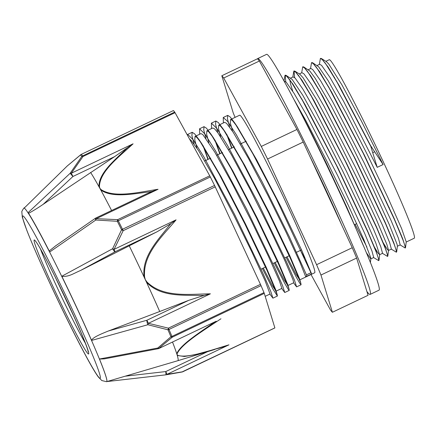 <?xml version="1.0" encoding="UTF-8"?>
<svg xmlns="http://www.w3.org/2000/svg" width="436" height="436" viewBox="0 0 436 436"><rect width="100%" height="100%" fill="white"/><g stroke="black" fill="none" stroke-linecap="round" stroke-linejoin="round"><path stroke-width="0.65" d="M298.687 108.504L325.965 162.497L346.849 207.242L363.139 245.174M300.197 111.447A98.852 5.003 64.5 0 1 355.749 228.148M370.753 258.919L373.701 257.513L371.957 251L364.665 233.385L337.72 175.697L306.317 114.657L294.022 93.293L286.229 82.219L284.201 81.151M294.316 100.073L306.176 121.208L327.327 162.045L348.146 204.975L363.804 239.615L370.709 257.562L370.753 258.913L366.196 252.428M292.758 91.271L290.561 84.05L289.787 79.521M378.764 260.575L378.993 260.336L376.214 251.458L367.586 230.982L337.9 167.876L305.118 104.754L293.025 84.273L286.076 75.363L292.12 79.406L302.791 95.244L321.25 128.713L342.843 171.321L362.556 212.757L375.821 242.999L379.62 254.706L377.799 252.733L373.925 246.264M382.541 253.3L380.797 246.781L373.51 229.189L346.565 171.49L315.157 110.444L302.862 89.08L295.074 78.017L293.079 76.927M294.785 87.042L295.025 87.805M355.133 224.377L366.927 247.076M325.866 61.318L329.224 59.721A98.852 5.003 64.5 0 1 330.875 60.964A98.852 5.003 64.5 0 1 380.296 155.434A98.852 5.003 64.5 0 1 414.2 238.236L406.21 242.04M334.799 78.333A98.852 5.003 64.5 0 1 334.341 77.161M383.108 164.541L370.524 145.504L339.355 85.903L328.003 66.839L321.446 58.538L326.417 61.667L328.831 64.119L341.895 84.84L361.498 121.257L383.108 164.541L377.211 167.342L343.552 101.245L330.068 77.564L321.594 65.384L319.67 64.277L317.032 65.525M312.596 62.735L318.645 66.784L328.161 80.676L346.184 113.066L367.712 155.32L387.74 197.225L401.632 228.638L406.227 241.876L405.518 247.708L402.728 238.808L394.095 218.322L364.403 155.205L331.622 92.1L319.539 71.629L312.596 62.735L311.636 62.599M401.213 234.982L400.455 233.647M325.158 63.013L325.147 62.675M298.633 75.641L298.622 75.297M387.604 256.363L387.827 256.112L385.053 247.239L376.426 226.764L346.724 163.631L313.936 100.503L301.854 80.044L294.916 71.166L299.892 74.289L302.998 77.641L316.7 99.806L336.63 137.095L358.185 180.482L376.344 219.461L386.923 244.601L388.541 250.28L387.544 249.779L382.764 242.045M388.438 250.498L391.381 249.098L389.637 242.569L382.35 224.976L355.405 167.282L324.002 106.242L311.702 84.862L303.908 73.804L301.93 72.714M303.625 82.835L303.865 83.587M307.478 71.439L307.467 71.095M303.745 66.942L309.805 71.003L315.163 78.224L331.202 105.823L352.168 146.071L373.194 189.219L389.403 224.829L397.065 244.274L397.381 246.068L396.673 251.899L393.866 242.961L385.222 222.458L355.503 159.293L322.733 96.214L310.655 75.771L303.745 66.942L302.791 66.795M400.188 244.907L398.477 238.361L391.19 220.758L364.245 163.075L332.848 102.035L320.542 80.66L312.748 69.586L310.83 68.485M312.465 78.627L312.705 79.379M392.362 239.179L391.61 237.843M316.318 67.231L316.313 66.893M321.31 74.42L321.55 75.177M321.446 58.538L320.482 58.391M328.967 87.374L329.463 88.65M320.128 91.587L320.623 92.863M311.288 95.789L311.784 97.075M294.916 71.166L294.044 70.964L294.605 77.57M302.442 99.997L302.938 101.272M286.076 75.363L285.204 75.172L285.76 81.772M370.524 145.51L377.211 167.342M370.349 145.591L337.284 82.633L325.954 64.136L322.384 59.579L320.389 58.424L319.359 64.419M328.308 86.219L328.788 87.456M399.997 244.841L405.224 248.024L405.011 245.904L403.087 240.28L394.395 219.488L363.128 153.069L329.076 87.958L317.315 68.643L313.604 63.847L311.549 62.631L310.519 68.621M319.468 90.432L319.948 91.669M391.152 249.043L396.379 252.226L396.171 250.122L394.242 244.487L385.555 223.701L354.283 157.271L320.237 92.176L308.47 72.85L304.764 68.065L302.704 66.828L301.679 72.834M310.628 94.639L311.108 95.882M382.301 253.245L387.533 256.428L387.332 254.33L385.402 248.7L376.72 227.914L345.443 161.484L311.397 96.383L299.625 77.047L295.924 72.278L293.864 71.041L292.829 77.047M301.788 98.847L302.268 100.084M373.461 257.463L378.699 260.646L378.486 258.532L376.568 252.913L367.875 232.115L336.603 165.691L302.551 100.585L290.785 81.26L287.084 76.485L285.024 75.259L284.038 80.856M311.517 274.01L310.928 272.74L306.459 274.882A19.457 1.455 57.5 0 1 306.721 276.31M194.075 143.935L191.895 135.618L192.172 132.293L194.647 133.868L199.154 139.825L219.254 174.269L244.869 223.93L266.778 269.851L277.16 294.507L277.383 296.033L272.931 289.095L262.374 268.532M205.923 138.299L203.737 129.966L204.021 126.663L206.484 128.211L210.97 134.152L231.058 168.547L256.673 218.196L278.599 264.151L288.997 288.845L289.232 290.398L287.853 288.757L284.779 283.449L274.222 262.892M217.766 132.648L215.586 124.336L215.864 121.012L218.332 122.576L222.801 128.484L242.879 162.862L268.489 212.495L290.425 258.461L300.845 283.198L301.074 284.746L299.701 283.122L296.622 277.803L286.07 257.251M229.614 127.018L227.434 118.701L227.712 115.371L230.192 116.952L234.693 122.908L252.847 153.772L276.282 198.723L310.928 272.74M187.317 135.007L187.698 134.419L193.072 139.645L203.77 156.693L234.514 214.289L262.794 273.056L270.761 291.401L272.909 298.164L269.879 294.093M208.228 159.298L203.318 146.033M199.693 134.223L199.546 128.789L204.915 134.005L215.613 151.047L246.362 208.648L274.642 267.415L282.61 285.771L284.757 292.529L281.727 288.458M220.076 153.657L215.161 140.392M211.547 128.582L211.395 123.143L216.763 128.358L227.467 145.417L258.21 203.007L286.49 261.785L294.458 280.13L296.6 286.877L293.57 282.817M231.925 148.017L227.014 134.757M223.39 122.941L223.237 117.502L227.657 121.431L236.296 134.669L262.123 181.823L289.488 237.086L306.454 274.871M311.473 273.585L311.522 274.021L306.71 276.315M196.979 148.164L194.761 139.793L195.017 136.446L196.843 137.373L201.841 143.804L221.041 176.635L245.359 223.673L266.053 266.941L275.765 289.896L277.16 294.507M275.983 291.183L272.217 285.406L263.3 268.091M208.833 142.534L206.604 134.141L206.871 130.816L208.686 131.727L213.662 138.13L232.846 170.923L257.164 217.956L277.879 261.246L287.602 284.234L289.003 288.845M287.831 285.542L284.059 279.759L275.143 262.45M220.676 136.882L218.458 128.511L218.714 125.165L220.54 126.097L225.494 132.462L244.667 165.233L268.979 212.25L289.7 255.556L299.45 278.582L300.845 283.198M299.674 279.89L295.908 274.119L286.992 256.809M232.524 131.241L230.306 122.87L230.557 119.524L232.388 120.456L237.38 126.881L256.575 159.707L280.893 206.74L301.592 250.008L311.522 273.688M306.682 276.31L305.582 276.391L299.843 262.058L286.207 232.541L267.715 195.045L248.591 158.677L233.195 132.272L226.491 123.263L224.605 122.363M226.704 134.283L231.62 148.164M287.983 285.476L293.755 282.73L292.921 279.536L284.534 259.954L269.007 227.085L249.839 188.935L231.418 154.764L217.94 132.887L214.648 128.903L212.784 127.993M214.855 139.923L219.771 153.799M281.885 288.381L279.405 280.937L268.532 256.57L251.452 221.123L232.039 183.213L214.725 152.044L202.795 134.533L200.974 133.618L195.017 136.446M203.013 145.564L207.923 159.44M270.048 294.017L265.055 280.686L251.932 252.122L233.674 214.926L214.436 178.139L198.614 150.703L190.946 140.174L189.649 139.253M356.621 258.058L368.06 295.297L332.401 312.274L320.961 275.034L356.621 258.058A131.77 6.665 64.5 0 0 352.25 247.724L316.591 264.696L267.562 159.026L303.222 142.054L352.25 247.724M259.371 61.029L296.96 129.459L261.295 146.436L223.706 78.006L259.371 61.029A131.77 6.665 64.5 0 0 257.474 58.773L221.815 75.75L233.255 112.989A131.77 6.665 64.5 0 0 235.097 117.371M311.01 274.517L330.51 310.018A131.77 6.665 64.5 0 0 332.401 312.274M221.815 75.75A131.77 6.665 64.5 0 1 223.706 78.006M296.96 129.459A131.77 6.665 64.5 0 1 303.222 142.054M261.295 146.436A131.77 6.665 64.5 0 1 267.562 159.026M316.591 264.696A131.77 6.665 64.5 0 1 320.961 275.034M230.562 119.529L239.604 115.224A87.26 4.415 64.5 0 1 241.064 116.319A87.26 4.415 64.5 0 1 284.686 199.71A87.26 4.415 64.5 0 1 314.612 272.8L299.832 279.836M304.551 257.878A87.26 4.415 64.5 0 1 300.453 250.4M274.827 327.916L182.793 371.57A3.27 1.967 78.5 0 1 182.068 372.006A3.27 1.967 78.5 0 1 182.063 372.006A3.27 3.27 0 0 0 182.82 371.755L166.993 374.344L165.789 371.559L165.985 374.824A3.27 2.218 -97.9 0 0 166.067 374.813L166.067 374.813A3.27 2.218 -97.9 0 0 166.993 374.344L228.96 344.843C210.686 350.277 186.99 358.757 177.73 355.28A3.27 3.068 133.2 0 1 177.283 355.487L184.428 356.485L194.881 354.74L220.769 347.656A295.286 95.032 153.4 0 0 223.188 346.898L218.583 348.326M23.866 208.119A96.127 4.861 64.5 0 1 55.988 264.701A96.127 4.861 64.5 0 1 106.482 381.68L101.828 380.557L98.449 377.145C95.757 373.51 91.854 366.965 86.731 357.515C77.047 339.606 66.065 317.631 53.775 291.586C41.927 266.347 32.973 246.013 26.912 230.584L22.312 217.215L21.849 212.076C21.582 211.716 22.252 210.397 23.866 208.119L23.958 208.026A96.165 4.867 -115.5 0 1 23.991 207.999A96.165 4.867 -115.5 0 1 24.312 207.988A96.165 4.867 -115.5 0 0 24.312 207.988L67.204 166.023L80.486 154.987A121.137 6.126 64.5 0 1 81.755 156.502L70.136 173.305L28.106 212.626A96.165 4.867 -115.5 0 1 49.726 251.986L95.8 220.027A3.27 1.597 -83.8 0 1 96.296 218.681L95.855 218A3.27 3.27 0 0 0 95.397 218.267A3.27 0.768 55.3 0 0 95.8 220.027L117.344 221.292A121.137 6.126 64.5 0 1 119.442 225.499A121.137 6.126 64.5 0 1 121.562 229.767L112.63 248.722L61.814 276.244A96.165 4.867 -115.5 0 1 61.852 276.326A96.165 4.867 -115.5 0 1 91.56 340.358C92.715 337.344 101.141 333.954 108.488 330.957L159.712 311.506A107.85 5.455 -115.5 0 0 146.469 282.174C160.334 297.123 183.049 295.052 201.525 295.439M106.962 381.565L165.98 374.818A3.27 3.27 0 0 0 166.067 374.813L182.063 372.006M106.482 381.68L106.613 381.663A96.165 4.867 -115.5 0 0 106.657 381.653A96.165 4.867 -115.5 0 0 99.479 359.068A96.165 4.867 -115.5 0 0 99.452 359.008L157.756 348.037A3.27 0.507 79.3 0 0 158.214 348.718A3.27 3.27 0 0 0 158.998 348.462M91.56 340.358A96.165 4.867 -115.5 0 1 91.593 340.429L147.891 324.727L167.98 329.812A121.137 6.126 64.5 0 1 170.923 336.772L157.756 348.037A3.27 1.978 -131.6 0 0 158.987 348.271L172.236 337.213L264.287 293.395L274.838 327.752M175.059 112.69L174.689 112.079L82.638 155.897L83.009 156.508L175.059 112.69L209.738 175.828L117.693 219.646A3.27 1.33 89.8 0 0 117.344 221.292A3.27 1.188 153.4 0 1 118.281 220.78L210.326 176.962L209.738 175.828M114.548 156.671L43.153 204.348L72.932 176.487L71.324 173.217A3.27 1.831 -149 0 0 70.136 173.305L72.932 176.487L114.548 156.671L127.971 147.357A279.067 182.439 -22.7 0 0 126.02 149.101C114.455 160.383 98.438 173.408 98.999 186.744A3.27 2.453 -13.3 0 1 99.452 186.559C99.73 171.283 119.295 156.671 133.084 143.82L71.324 173.217L83.009 156.508A3.27 1.597 38 0 0 81.755 156.502A3.27 3.177 -37.4 0 1 82.638 155.897A121.312 6.137 -115.5 0 0 81.363 154.377A3.27 3.226 136.2 0 0 80.486 154.987A3.27 1.7 51.5 0 1 80.693 154.747A3.27 1.7 51.5 0 0 80.693 154.747A3.27 3.27 0 0 1 81.325 154.349L173.414 110.559L81.325 154.349M80.693 154.747L67.308 165.92A3.27 3.27 0 0 0 67.193 166.023L67.204 166.023A3.27 1.978 -131.6 0 1 67.308 165.92A3.27 1.978 -131.6 0 1 67.308 165.914A3.27 1.978 -131.6 0 1 67.433 165.822M215.226 186.853L214.55 185.447L122.5 229.265L123.175 230.671L215.226 186.853L260.456 284.348L168.41 328.161A3.27 0.507 100.7 0 1 167.98 329.812A3.27 2.038 156.9 0 0 168.988 329.458L261.039 285.64L260.456 284.348M158.055 189.284C138.719 192.238 114.646 198.342 101.147 189.644A3.27 2.393 136.2 0 0 100.749 189.933C112.09 198.162 132.8 193.922 149.488 191.845A279.067 183.54 -22.7 0 0 152.159 191.393L158.055 189.284L96.296 218.681L117.693 219.646L118.281 220.78A121.312 6.137 -115.5 0 1 122.5 229.265A3.27 0.932 -26.3 0 0 121.562 229.767L123.175 230.671L114.107 249.343A3.27 0.305 -157.5 0 1 112.63 248.722A3.27 0.888 61.5 0 0 115.099 251.752L114.107 249.343L176.073 219.848L170.999 223.548A295.286 289.537 139 0 0 169.163 225.668C157.745 240.345 141.542 256.755 144.125 277.116A3.27 0.589 -14.8 0 0 144.599 276.991C142.654 254.052 162.481 236.23 176.073 219.848M264.287 293.395L263.982 292.605L171.937 336.423L172.236 337.213A3.27 1.7 51.5 0 1 170.923 336.772A3.27 2.245 -22.7 0 0 171.937 336.423A121.312 6.137 -115.5 0 0 168.988 329.458L168.41 328.161L148.425 323.316L210.397 293.82C189.202 294.06 163.102 298.001 146.877 281.896A3.27 0.643 145 0 1 146.469 282.174A107.85 5.455 -115.5 0 0 145.302 279.65A107.85 5.455 -115.5 0 0 144.125 277.116A107.85 5.455 -115.5 0 0 129.236 245.822L80.453 270.533C73.564 273.399 68.97 276.996 61.852 276.326M147.891 324.727A3.27 0.545 -72.8 0 0 148.425 323.316L146.883 320.258A3.27 0.752 74.4 0 0 147.891 324.727M133.084 143.82L127.966 147.352M43.153 204.348C38.166 207.754 33.294 210.768 28.542 213.389M111.594 210.506A102.029 5.161 -115.5 0 0 100.749 189.933A102.029 5.161 -115.5 0 0 99.86 188.308A102.029 5.161 -115.5 0 0 98.994 186.744A102.029 5.161 -115.5 0 0 90.617 172.465M152.159 191.393L146.234 194.02M49.203 250.967L55.868 245.681M173.414 110.559A121.312 6.137 64.5 0 1 174.689 112.079M210.326 176.962A121.312 6.137 64.5 0 1 214.55 185.447M201.525 295.417A295.286 289.253 139.4 0 0 204.304 295.33L210.397 293.82M204.304 295.33L188.728 300.339L159.712 311.506M80.453 270.533L115.099 251.752L156.949 231.832L170.999 223.554M223.183 346.898L228.96 344.843M215.389 321.621A295.286 96.416 153.4 0 0 213.22 323.065C199.138 332.897 180.433 344.772 176.738 353.705A107.85 5.455 64.5 0 1 177.027 354.626A107.85 5.455 64.5 0 1 177.283 355.487A107.85 5.455 64.5 0 1 177.899 360.681L214.768 349.476M216.223 321.223L159.015 348.457L215.417 321.599M104.389 358.861L99.479 359.068M172.503 342.031A107.85 5.455 64.5 0 1 176.738 353.705A3.27 3.014 9 0 0 177.196 353.552C182.199 343.274 204.473 329.899 220.954 318.776M261.039 285.64A121.312 6.137 64.5 0 1 263.982 292.605M156.949 231.832L129.236 245.822M309.533 155.657A100.269 5.074 64.5 0 1 341.851 225.308M257.801 58.528L266.641 54.32A130.626 6.605 64.5 0 1 328.755 169.424A130.626 6.605 64.5 0 1 378.933 290.213L370.093 294.42A130.626 6.605 -115.5 0 0 319.915 173.637A130.626 6.605 -115.5 0 0 257.801 58.528A130.626 6.605 -115.5 0 0 257.562 58.86M366.889 291.477A130.626 6.605 -115.5 0 0 370.093 294.42M372.916 152.611L374.448 151.881M389.185 207.373A60.953 3.085 64.5 0 1 389.212 207.901M177.73 355.28L177.027 354.626L177.196 353.552M101.147 189.644L99.86 188.308L99.452 186.559M146.877 281.896L145.302 279.65L144.599 276.991M188.728 300.339L146.883 320.258L108.488 330.957M207.596 351.656L165.789 371.559L125.159 376.203M85.32 343.143A59.874 3.03 64.5 0 1 61.476 296.66A59.874 3.03 64.5 0 1 40.428 248.847M55.181 276.947A63.138 3.194 64.5 0 1 87.347 352.975A63.138 3.194 64.5 0 1 41.267 260.352A63.138 3.194 64.5 0 1 55.181 276.947M52.598 268.538A89.941 4.551 64.5 0 1 98.422 376.84A89.941 4.551 64.5 0 1 32.782 244.901A89.941 4.551 64.5 0 1 52.598 268.538M290.507 78.148L293.145 76.894M379.593 254.711L382.541 253.305M299.341 73.946L301.985 72.687M308.187 69.733L310.824 68.479M397.36 246.253L400.226 244.89M387.827 256.112L388.541 250.28M378.993 260.336L379.702 254.504M370.382 262.646L370.862 258.695M272.931 298.153L277.383 296.033M284.773 292.512L289.226 290.392M296.6 286.883L301.074 284.752M187.698 134.424L192.172 132.293M199.546 128.784L204.021 126.653M211.395 123.143L215.864 121.017M223.237 117.502L227.712 115.377M201.841 143.804L199.154 139.825M213.662 138.13L210.97 134.152M225.494 132.462L222.801 128.484M237.38 126.881L234.693 122.908M342.042 90.726L341.998 91.053M261.022 269.175L265.497 267.045M272.871 263.535L277.345 261.404M284.719 257.894L289.193 255.763M296.567 252.253L301.036 250.128M354.55 224.654L356.741 223.608M204.789 160.933L210.681 158.126M216.638 155.292L222.529 152.486M228.486 149.657L234.377 146.85M240.329 144.016L246.226 141.21M265.186 296.327L270.058 294.011M276.135 291.117L281.907 288.37M206.866 130.805L212.823 127.971M218.714 125.17L224.665 122.336M274.865 327.937L182.82 371.755M146.976 193.666L95.855 218M55.241 246.122L95.397 218.273M106.411 381.631L165.985 374.824M158.214 348.713L104.128 358.91M24.334 207.967L67.193 166.023M106.657 381.653L177.899 360.681M23.991 207.999L25.032 207.285M88.236 351.95L87.761 350.01C85.957 344.189 81.499 333.338 74.376 317.457L55.203 277.002C46.543 259.671 40.352 248.209 36.64 242.618L35.43 241.026"/></g></svg>
